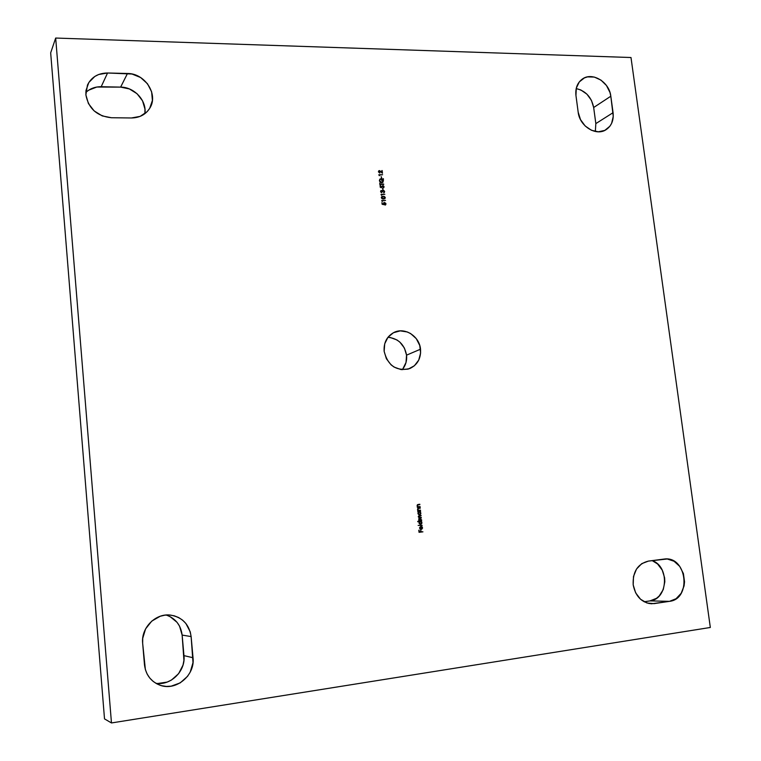 <?xml version="1.0" encoding="UTF-8"?>
<svg xmlns="http://www.w3.org/2000/svg" width="761" height="761" viewBox="0 0 761 761"><rect width="100%" height="100%" fill="white"/><g stroke="black" fill="none" stroke-linecap="round" stroke-linejoin="round"><path stroke-width="1.14" d="M633.19 584.867C632.6 571.749 637.68 563.825 648.429 561.095L641.761 563.635L636.51 569.038L633.494 576.496L633.19 584.867L635.663 592.867L640.524 599.24L647.012 603.016L654.137 603.625L669.49 601.342L676.072 598.717L681.181 593.295L684.072 585.894L684.529 581.804L683.407 573.594L679.735 566.393L674.075 561.257L667.264 558.983L648.429 561.095L665.304 558.916C687.183 557.166 691.445 599.088 669.49 601.342L649.999 600.895L656.467 598.336L659.216 595.987L663.24 589.604L664.819 581.823L664.61 577.78L662.232 570.113L657.58 563.977L652.177 560.591C669.69 566.403 668.053 599.202 649.999 600.895L669.49 601.342L651.464 603.787C641.59 602.617 635.492 596.31 633.19 584.867M144.913 113.265L144.971 109.07L142.535 100.804L137.066 93.736L129.38 88.932L120.628 87.115L127.477 73.484C144.999 73.275 158.669 94.469 149.85 108.091C145.798 114.531 139.644 117.822 131.415 117.974L111.41 117.736C97.008 116.205 88.504 108.595 85.888 94.887L88.419 103.544L94.174 110.935L102.259 115.919L111.41 117.736L131.415 117.974L140.119 116.385L147.158 111.658L149.708 108.338L152.409 100.404L151.62 91.786L147.491 83.758L140.614 77.517L132.024 74.026L107.548 72.999L98.721 74.483L94.821 76.452L88.828 82.483L85.974 90.511L85.888 94.887L87.448 85.099C91.358 77.165 98.055 73.132 107.548 72.999L101.194 86.716C95.106 86.678 89.988 88.599 85.822 92.49M420.529 349.194C421.09 358.421 417.494 364.88 409.732 368.581C396.395 371.492 387.863 365.746 384.143 351.335L386.379 358.735L391.068 364.833L394.112 367.087L401.037 369.58L408.143 369.123L414.355 365.794L418.721 360.124L420.614 352.99L419.749 345.456L416.267 338.645L410.683 333.594L407.354 331.977L400.248 330.873L393.447 332.719L387.986 337.247L384.714 343.791L384.143 351.335C383.601 342.631 386.864 336.352 393.922 332.481C404.7 326.85 419.454 336.191 420.529 349.194L406.555 355.149L420.529 349.194M402.15 369.703C405.623 365.632 407.087 360.781 406.555 355.149L404.395 348.024L399.886 342.136L396.947 339.948L390.241 337.484M630.993 57.522L710.327 627.473L111.467 722.95L55.677 38.05L630.993 57.522L55.677 38.05L50.673 52.851L55.677 38.05L111.467 722.95L710.327 627.473L630.993 57.522M157.917 683.473L167.163 682.084L171.463 680.039L178.626 673.666L183.011 665.095L183.934 660.386L182.136 635.074L191.125 636.586L190.24 631.849L185.874 623.459L182.564 620.129L178.654 617.552L174.298 615.83L169.655 615.021L164.899 615.164L160.21 616.258L151.762 621.109L145.608 628.862L142.716 638.346L142.659 643.283L145.37 669.575L147.168 674.084L149.812 678.089L153.199 681.437L157.175 684.006L161.608 685.69L166.317 686.422L171.101 686.184L180.214 682.883L187.567 676.301L190.221 672.096L192.999 662.631L191.125 636.586L193.028 657.742C195.282 675.33 175.953 691.54 159.82 685.138C150.849 681.514 145.731 674.722 144.476 664.743L142.659 643.283C140.899 627.777 155.691 613.014 170.502 615.097C182.374 617.209 189.242 624.372 191.125 636.586L182.136 635.074L179.558 626.16L177.037 622.317L170.007 616.581M610.817 96.219L609.98 92.471L606.46 85.508L600.971 80.105L594.331 77.07L587.54 76.89L584.41 77.898L579.283 81.931L576.305 88.105L575.953 95.496L578.17 112.143L580.51 119.62L585.171 125.984L591.44 130.264L598.336 131.805L604.805 130.388L609.865 126.25L611.616 123.349L613.252 116.433L610.817 96.219L613.071 112.685C613.851 120.295 611.521 125.965 606.06 129.703C596.12 136.514 579.568 126.193 578.17 112.143L575.953 95.496C575.221 88.371 577.295 82.93 582.175 79.182C592.058 71.486 609.38 81.893 610.817 96.219L593.666 107.51L591.411 100.309L586.921 94.164L580.862 89.979L576.201 88.58C585.704 90.863 591.525 97.17 593.666 107.51L610.817 96.219M379.311 175.705L379.244 175.097L382.621 174.726L378.816 174.745L379.311 175.705L379.244 175.097L382.621 174.726L378.816 174.745L379.311 175.705M382.716 179.263L381.156 178.607L379.806 179.225L379.387 180.718L380.139 182.202L381.642 182.792L382.992 182.164L383.411 179.092L380.062 178.968L379.387 180.718L381.642 182.792L382.707 182.44L383.392 180.671L383.363 178.645L382.716 179.263M380.757 186.112L380.1 186.968L381.071 187.748L383.268 186.084L383.382 187.986L384.086 186.768L383.335 185.722L382.241 185.96L381.28 187.32L380.519 187.025L380.595 185.713L380.072 186.778L381.071 187.748L382.954 185.998L383.696 186.768L383.382 187.986L384.086 186.768L383.715 187.72M380.995 191.525L381.499 190.716L382.631 191.724L382.945 190.611L383.696 190.602L384.229 191.496L383.639 192.847L384.628 191.715L383.23 190.136L382.298 190.811L381.023 190.488L380.719 191.953L381.718 192.714L380.88 191.61L381.68 192.352L381.232 190.802L382.631 191.724L383.306 190.497L384.229 191.496L383.639 192.847L384.219 192.6L384.619 191.506L383.23 190.136L382.298 190.811L380.966 190.535L380.605 191.534L381.718 192.714L380.995 191.525M381.727 196.652L383.154 196.281L381.727 196.652L381.299 197.679L383.458 198.992L384.885 198.65L385.313 197.632L384.486 196.519L381.87 196.557L381.299 197.679L382.117 198.773L383.458 198.992L384.885 198.64L385.313 197.632L384.828 198.688M382.136 204.29L384.096 204.68L384.362 202.845L385.58 203.625L385.066 205.07L386.008 203.843L384.505 202.464L383.658 202.826L383.525 204.214L382.498 204.005L381.955 202.654L382.136 204.29L384.096 204.68L383.801 203.796L384.533 202.826L385.618 203.824L385.066 205.07L386.008 203.843L384.505 202.464L383.82 202.673L383.525 204.214L382.498 204.005L381.955 202.654L382.136 204.29M420.529 510.545L418.369 510.184L417.818 509.328L418.17 508.519L420.224 507.825L417.808 508.3L417.684 510.85L420.529 510.545L418.693 510.298L417.818 509.328L418.284 508.462L420.262 508.205L418.769 507.977L417.456 509.299L418.16 510.412L417.684 510.85L420.529 510.545M419.587 515.987L421.128 515.815L419.073 515.692L418.341 516.367L419.121 517.87L418.759 520.381L421.604 520.067L419.444 519.744L418.902 518.964L419.197 518.27L421.366 517.946L419.244 517.632L418.664 516.833L421.08 515.435L419.473 515.616L418.303 516.814L419.121 517.87L418.759 520.381L421.604 520.067L418.902 518.964L421.366 517.946L418.664 516.833L419.587 515.987M422.203 525.356L418.16 525.423L422.203 525.356M422.935 531.844L420.995 531.682L420.804 529.989L420.595 531.73L419.397 531.872L418.807 530.217L419.035 532.3L422.935 531.844L419.035 532.291L422.935 531.844L420.995 531.682L420.804 529.989L420.595 531.73L419.397 531.872L418.807 530.217L419.035 532.3L422.935 531.844M420.938 526.212L419.549 527.801L419.977 528.924L421.223 529.39L422.488 528.286L421.927 526.526L421.642 528.876L420.938 526.212L419.568 527.982L421.223 529.39L422.517 527.658L421.565 526.308L422.165 527.744L421.252 529L420.938 526.212M417.751 521.77L419.454 521.58L419.054 523.216L420.062 524.31L421.898 523.216L421.252 521.38L421.708 520.943L417.703 521.39L419.454 521.58L418.988 522.902L420.643 524.367L421.936 522.588L421.252 521.38L421.708 520.943L417.751 521.77M418.35 512.048L418.093 513.97L418.988 514.778L420.12 514.655L420.823 513.685L420.177 511.849L420.624 511.411L417.779 511.725L418.35 512.048L417.922 513.361L419.568 514.836L420.862 513.057L420.177 511.849L420.624 511.411L418.35 512.048M420.129 506.959L417.97 506.598L417.409 505.732L417.656 505L419.815 504.239L417.399 504.714L417.285 507.264L420.129 506.959L418.284 506.712L417.409 505.732L417.884 504.876L419.863 504.619L418.369 504.391L417.057 505.704L417.751 506.826L417.285 507.264L420.129 506.959M382.212 201.465L382.146 200.856L385.532 200.457L381.708 200.504L382.212 201.465L382.146 200.856L385.532 200.457L381.708 200.504L382.212 201.465M381.518 195.32L381.451 194.711L384.838 194.312L381.023 194.359L381.518 195.32L381.451 194.711L384.838 194.312L381.023 194.359L381.518 195.32M383.049 189.784L382.488 188.252L383.049 189.784M380.291 184.438L383.715 184.409L380.253 184.076L379.768 183.211L380.005 185.304L380.291 184.438L380.272 185.304L380.291 184.438L383.677 184.048L380.253 184.076L379.768 183.211L380.005 185.304L380.291 184.438M381.737 178.141L381.175 176.619L381.737 178.141M378.778 171.834L379.806 171.035L382.46 173.251L382.155 170.55L381.974 172.395L379.587 170.626L378.388 171.815L379.806 173.108L378.674 171.919L379.768 172.747L378.778 171.834L379.454 170.968L382.46 173.251L382.155 170.55L381.974 172.395L379.387 170.607L378.388 171.815L379.806 173.108L378.778 171.834M104.514 718.888L111.467 722.95L104.514 718.888L50.673 52.851L104.514 718.888M644.091 601.761L649.999 600.895L644.091 601.761M144.856 113.703C147.035 100.88 134.478 87.039 120.628 87.115L96.78 87.039L88.79 90.131M595.34 131.491L595.834 123.605L593.666 107.51L595.834 123.605L613.071 112.685L595.834 123.605L595.34 131.491M402.892 368.819L406.022 362.445L406.555 355.149C404.443 344.391 398.241 338.436 387.948 337.294M419.083 530.189L419.397 531.872L419.083 530.189M420.681 530.008L420.995 531.682L420.681 530.008M422.365 528.296L421.546 526.374L422.517 527.658L421.137 529.399L421.898 529.047M420.814 526.232L421.252 529L420.814 526.232M419.929 527.145L420.272 528.695L419.91 527.925L420.624 526.641L420.89 529L420.281 528.819M420.51 526.65L419.787 527.934L420.766 529.009M420.89 529L419.91 527.925L420.624 526.641L420.89 529M421.784 523.235L421.128 521.39L421.584 520.952L417.703 521.39L421.708 520.943L421.128 521.39L421.936 522.588L421.08 524.205M421.318 524.025L421.67 523.52M419.244 522.379L420.329 521.475L419.216 522.874L420.329 521.475L421.584 522.607L420.348 524.006L419.206 522.626M420.101 521.513L419.216 522.874L420.481 524.006M420.215 521.494L421.594 522.731L420.605 523.987L419.34 522.855L420.348 523.987M418.712 520.001L419.206 519.953L418.712 520.001M419.473 515.616L421.004 515.834L419.444 515.625M419.463 516.006L418.54 516.852L421.318 517.566L420.091 517.699M419.796 518.117L418.778 518.983L421.565 519.687L419.92 519.858M419.549 519.83L418.778 518.774L419.615 518.146M419.13 517.651L418.864 516.139M417.779 511.725L420.624 511.411L417.779 511.725M420.7 513.704L420.053 511.868L420.862 513.057L420.005 514.664M420.243 514.493L420.595 513.998M419.282 514.474L418.141 513.095M418.17 512.847L419.026 511.982M419.14 511.963L420.51 513.076L420.129 514.17L419.026 514.379L418.312 513.561L418.493 512.4L418.141 513.342L419.254 511.944L420.51 513.076L419.53 514.455L418.141 513.342L419.406 514.465M417.646 510.479L418.16 510.412L417.646 510.479M418.588 508.006L420.224 507.825L418.588 508.006M418.626 508.386L417.694 509.337L418.569 510.317L420.491 510.165L419.33 510.289M418.797 510.327L417.932 509.918M417.856 509.803L418.046 508.529M417.237 506.883L417.751 506.826L417.237 506.883M418.198 504.8L417.294 505.751L418.16 506.721L420.082 506.579L418.93 506.702M418.398 506.74L417.523 506.331M417.447 506.217L417.646 504.943M381.965 202.73L382.383 204.091L383.525 204.214L382.383 204.091L381.965 202.73M383.763 202.721L384.505 202.464L386.008 203.843L385.542 204.909L385.57 203.101L383.763 202.721M384.039 203.006L383.925 204.642L383.687 203.881M381.718 200.581L385.532 200.457L381.718 200.581M385.313 197.632L383.04 196.367L385.313 197.632M384.933 198.583L385.171 197.546L384.381 196.604L381.737 196.642M384.039 198.65L382.25 198.573L381.642 197.327M381.765 197.137L381.575 197.746L383.306 198.716L381.575 197.746L381.993 196.937L384.162 196.776L384.914 197.622L384.59 198.364L383.306 198.716L384.533 198.402M381.927 196.994L384.324 196.842L384.638 198.336L382.364 198.488L381.984 196.947M381.033 194.436L384.838 194.312L381.033 194.436M380.919 190.573L382.298 190.811L380.919 190.573M384.372 192.381L384.058 190.631L382.574 190.383L383.23 190.136L384.619 191.506L384.257 192.543M381.185 190.849L380.88 191.601M381.023 190.992L380.88 191.468M382.498 188.338L382.935 189.784L382.498 188.338M382.307 185.893L381.318 187.292L380.357 186.902L381.271 187.33M384.086 186.768L382.812 185.722L384.086 186.768M383.81 187.587L383.592 186.065L382.441 185.817M380.804 187.472L380.643 186.217M379.777 183.296L380.148 184.162L383.601 184.409L380.148 184.162L379.777 183.296M383.249 178.749L382.65 182.478L383.249 178.749M381.727 180.661L382.574 179.862L381.727 180.661M381.328 182.516L379.691 180.966M379.653 180.633L380.329 179.254L382.46 179.501L381.68 180.233L382.688 179.777L382.431 182.155L381.603 182.431L379.672 180.795L381.489 182.516M382.688 179.777L382.526 182.079L381.28 182.402L380.158 181.67L379.768 180.376L380.348 179.235L382.46 179.501L381.737 180.68L382.688 179.777M381.185 176.704L381.622 178.141L381.185 176.704M378.826 174.83L382.621 174.726L378.826 174.83M378.693 170.873L379.387 170.607L381.86 172.49L379.054 170.721M381.775 170.645L382.326 173.127L381.775 170.645M155.834 683.264C170.787 685.918 185.817 670.964 183.962 655.63L193.028 657.742L183.962 655.63L182.136 635.074C180.804 625.019 175.487 618.332 166.202 615.031M101.194 86.716L107.548 72.999L127.477 73.484L120.628 87.115L101.194 86.716M648.791 603.483L654.137 603.625L648.791 603.483"/></g></svg>
